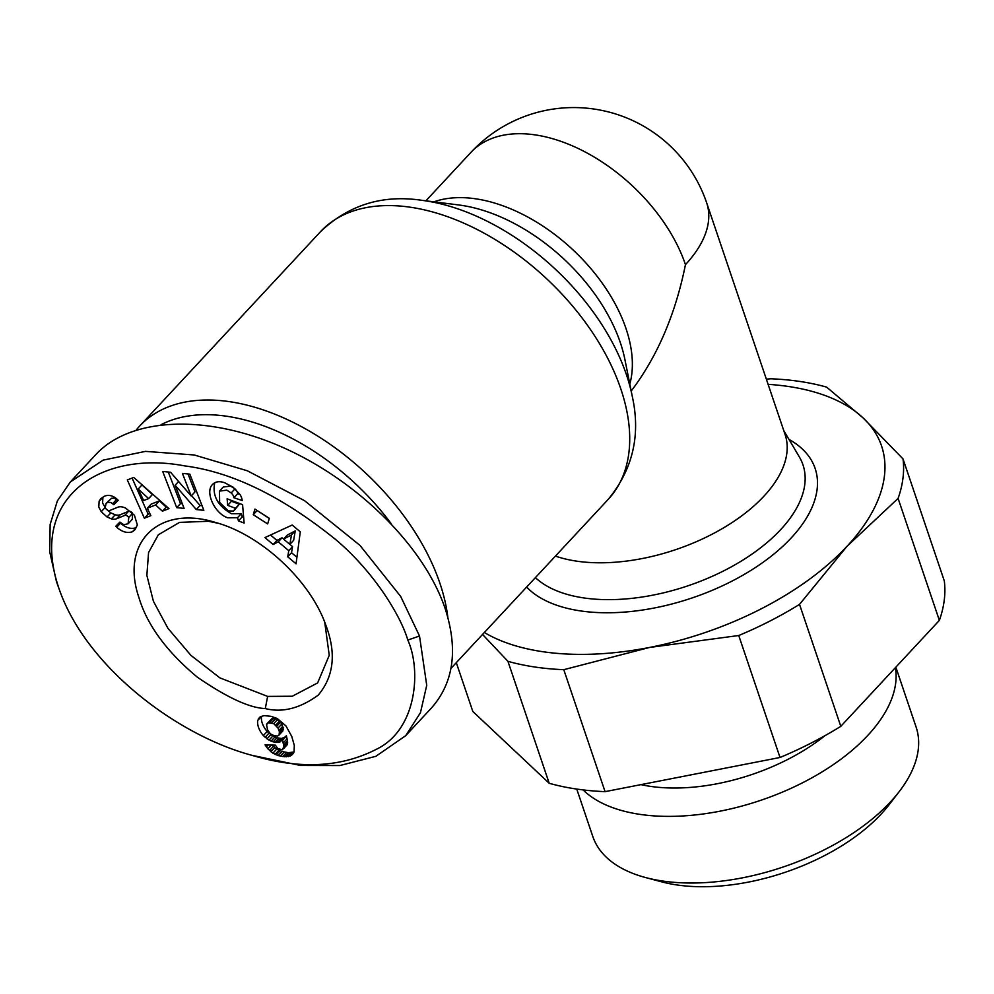 <?xml version="1.0" encoding="UTF-8"?>
<svg xmlns="http://www.w3.org/2000/svg" width="994" height="994" viewBox="0 0 994 994"><rect width="100%" height="100%" fill="white"/><g stroke="black" fill="none" stroke-linecap="round" stroke-linejoin="round"><path stroke-width="1.49" d="M447.834 617.299A196.489 119.516 -137.1 0 0 229.987 401.725A196.489 119.516 -137.1 0 0 139.657 426.066A196.489 119.516 -137.1 0 0 136.34 429.905M555.435 556.093A140.353 73.954 -18.7 0 0 576.284 561.101A140.353 73.954 -18.7 0 0 725.632 526.621A140.353 73.954 -18.7 0 0 785.098 434.54L706.697 202.925A140.353 140.353 0 0 0 470.994 152.318L425.879 200.825M324.727 622.244L329.25 655.307L317.633 682.928L292.286 696.235L267.635 696.409L219.873 677.871L190.91 655.357L167.924 628.307L153.399 601.246L146.863 575.364L148.566 552.515L158.357 534.76L179.554 522.384L208.367 521.278L218.394 523.316M219.438 491.123L219.662 502.417L228.285 510.904L233.503 511.065L235.479 508.294L227.676 505.337L227.129 498.802L242.573 504.666L244.126 523.055L238.448 520.906L237.504 517.75L227.589 517.775C214.518 513.413 204.739 491.769 212.542 484.451C215.487 481.494 219.525 480.922 224.632 482.736L233.118 487.172L240.188 494.739A15.134 9.207 42.9 0 1 241.604 497.857A15.134 9.207 42.9 0 1 242.225 500.529L233.888 497.745A6.138 3.728 -137.1 0 0 233.627 496.528A6.138 3.728 -137.1 0 0 231.18 492.962L226.794 490.154L219.438 491.123L223.228 487.048L230.583 486.078L234.969 488.874A6.138 3.728 42.9 0 1 237.417 492.44A6.138 3.728 42.9 0 1 237.69 493.67L240.113 494.627M231.403 500.429L231.478 501.262L239.281 504.219L234.298 510.357M214.729 482.761C212.12 495.521 217.661 505.834 231.391 513.699L241.293 513.674L242.25 516.83L243.642 517.352M237.504 517.75L241.293 513.674M119.64 522.359L120.622 523.291C125.952 527.913 131.158 529.38 136.228 527.665L136.489 527.516M132.438 531.74C127.356 533.455 122.163 531.989 116.832 527.367L115.702 526.298L119.914 522.086L123.778 524.708L128.089 523.776L128.773 517.414A3.268 1.988 -137.1 0 0 124.71 515.426L116.559 518.756A12.276 7.467 42.9 0 1 111.403 518.856L107.054 516.992L101.239 511.686L98.779 507.039L99.127 501.262L100.816 498.615L104.32 496.267C108.147 494.627 112.098 495.335 116.161 498.367L118.236 500.317L113.85 504.716L110.856 502.467L107.75 502.355L106.085 503.411L105.265 507.462A3.268 1.988 -137.1 0 0 105.289 507.536A3.268 1.988 -137.1 0 0 109.837 510.469L117.826 507.213A12.276 7.467 42.9 0 1 125.53 508.071L134.439 515.265L137.358 524.994L134.886 529.814L132.438 531.74L136.228 527.665M99.127 501.262L102.929 497.186L102.581 502.964L105.724 508.419M257.719 720.426L260.353 716.699L264.193 715.63L270.977 716.314L277.202 718.476L285.924 725.893L291.776 736.479L294.311 745.463L294.038 752.036L291.341 755.502L284.694 756.769L278.208 755.589L272.903 753.179L267.895 748.817L265.063 744.891L275.338 745.14L277.823 748.581L282.296 749.762L283.862 746.705L282.557 739.784L279.587 742.145L275.189 742.394L269.014 740.145L263.335 735.597A19.756 12.015 42.9 0 1 258.477 727.248A19.756 12.015 42.9 0 1 257.719 720.426L261.521 716.351A19.756 12.015 -137.1 0 0 262.267 723.172A19.756 12.015 -137.1 0 0 267.137 731.509L272.803 736.069L276.891 737.846L281.774 738.418L285.166 736.976M263.335 735.597L267.137 731.509M252.401 755.44L300.511 765.455L339.836 765.542L375.831 756.322L405.676 735.697L420.45 712.71L426.737 685.351L419.518 636.011L400.681 596.437L359.977 545.395L304.611 500.715L247.32 470.771L194.252 454.979L145.497 451.375L103.09 460.147L70.326 481.991L57.341 500.976L50.147 524.447L49.7 551.807L56.484 581.664L59.951 591.318C88.031 668.689 178.522 735.982 252.401 755.44C299.579 769.542 340.892 767.492 376.328 749.314C417.542 729.484 421.145 669.31 407.801 640.061C401.974 619.237 377.086 574.917 336.506 540.227C282.955 496.838 232.434 472.075 184.959 465.938C99.872 449.723 26.378 498.516 59.951 591.318M405.676 735.697L431.284 708.163C453.749 682.816 458.358 649.579 445.126 608.49C424.115 546.327 357.492 480.351 282.234 447.176C206.988 413.964 130.786 416.946 95.933 454.457L70.326 481.991M161.053 424.699A185.965 113.117 42.9 0 1 227.166 416.312A185.965 113.117 42.9 0 1 390.965 523.378M895.395 667.657A170.67 89.932 161.3 0 1 815.465 775.805A170.67 89.932 161.3 0 1 639.639 814.322A170.67 89.932 161.3 0 1 583.08 789.907M895.842 667.173L916.108 727.061A170.67 89.932 161.3 0 1 899.172 791.659A170.67 89.932 161.3 0 1 662.19 880.957A170.67 89.932 161.3 0 1 645.504 877.528A170.67 89.932 161.3 0 1 592.797 836.488L576.756 789.074M645.504 877.528L661.482 881.802A153.126 80.688 -18.7 0 0 676.454 884.884A153.126 80.688 -18.7 0 0 889.071 804.767L899.172 791.659M824.983 735.672A143.857 75.805 161.3 0 1 649.914 786.291A143.857 75.805 161.3 0 1 640.956 784.639M534.499 666.962A245.617 129.431 -18.7 0 0 563.784 669.683L605.073 791.646A245.617 129.431 161.3 0 1 575.774 788.925A245.617 129.431 161.3 0 1 549.21 783.284L507.934 661.321A245.617 129.431 -18.7 0 0 534.499 666.962M484.364 632.495A228.073 120.187 -18.7 0 0 542.239 651.629A228.073 120.187 -18.7 0 0 649.517 647.454L563.784 669.683M766.337 379.136L770.772 378.776A245.617 129.431 -18.7 0 1 800.071 381.485A245.617 129.431 -18.7 0 1 826.635 387.126L863.078 417.89A228.073 120.187 -18.7 0 0 788.838 386.542A228.073 120.187 -18.7 0 0 768.114 384.355M939.367 620.393L898.091 498.416A245.617 129.431 -18.7 0 0 903.012 458.917L944.3 580.894A245.617 129.431 161.3 0 1 939.367 620.393L840.8 726.341A245.617 129.431 161.3 0 1 780.017 757.478L738.741 635.514A245.617 129.431 -18.7 0 0 799.524 604.377L840.8 726.341M456.296 662.663L472.833 711.493L549.21 783.284M738.741 635.514L649.517 647.454A228.073 120.187 -18.7 0 0 847.062 546.253L799.524 604.377M898.091 498.416L847.062 546.253A228.073 120.187 -18.7 0 0 863.078 417.89L903.012 458.917M507.934 661.321L482.537 634.458M780.017 757.478L605.073 791.646M265.286 708.56C249.593 707.989 226.955 697.527 197.371 677.2C166.619 651.592 147.137 625.015 138.899 597.481C120.1 542.6 158.642 504.703 215.288 522.397C260.962 534.623 310.389 580.633 325.883 625.288C336.457 653.17 333.897 676.467 318.192 695.166C299.927 708.424 282.296 712.897 265.286 708.56L267.635 696.409M300.287 531.84L296.05 563.809L287.726 556.789L288.769 550.676L278.27 541.829L273.139 544.501L264.926 537.592L292.199 525.031L300.287 531.84M196.29 509.574L175.13 485.234L184.101 508.369L176.708 507.648L162.693 471.467L170.558 472.249L191.183 495.969L182.436 473.405L189.829 474.138L203.845 510.32L196.29 509.574L200.08 505.499L202.055 505.685M254.936 509.09L269.337 518.296L267.647 523.913L253.246 514.693L254.936 509.09M133.718 477.443L168.98 508.605L162.395 511.177L155.611 504.964L147.311 508.207L150.852 515.675L144.366 518.209L127.319 479.94L133.718 477.443M265.112 737.299L268.914 733.224M267.001 738.815L270.803 734.74M269.014 740.145L272.803 736.069M271.039 741.176L274.829 737.101M273.101 741.922L276.891 737.846M275.189 742.394L278.979 738.306M276.034 742.493L279.836 738.418M277.972 742.493L281.774 738.418M279.587 742.145L283.389 738.07M280.184 741.872L283.973 737.796M282.557 739.784L286.359 735.709L287.502 740.977L287.179 744.767L283.389 748.842M282.644 740.182L286.434 736.107M283.302 742.878L287.092 738.803M283.712 745.053L287.502 740.977M283.862 746.705L287.651 742.617M283.775 747.823L287.577 743.748M266.367 746.867L268.132 744.966M267.895 748.817L271.399 745.04M271.996 745.065L276.705 749.103L281.998 751.514L288.484 752.694L294.062 751.973M269.548 750.532L273.338 746.457M270.915 751.75L274.717 747.662M272.903 753.179L276.705 749.103M275.077 754.396L278.879 750.321M276.245 754.906L280.035 750.83M278.208 755.589L281.998 751.514M280.383 756.148L284.172 752.073M282.756 756.558L286.558 752.483M284.694 756.769L288.484 752.694M286.694 756.807L290.484 752.731M288.459 756.608L292.248 752.533M290.012 756.173L293.814 752.098M291.341 755.502L293.59 753.079M258.303 718.898L260.266 716.773M274.518 735.871L277.711 735.995L279.115 734.939L279.389 731.683L278.022 728.105L273.723 723.62L268.045 722.775L266.554 724.688L267.535 729.907L270.455 733.87L274.518 735.871M266.889 723.806L271.834 718.699L275.512 718.737L279.538 721.06L281.811 724.03L283.327 729.484L278.979 735.15M268.045 722.775L271.834 718.699M269.685 722.501L273.474 718.426M271.722 722.812L275.512 718.737M273.723 723.62L277.525 719.544M275.748 725.135L279.538 721.06M276.742 726.216L280.532 722.141M278.022 728.105L281.811 724.03M279.003 730.341L282.805 726.266M279.389 731.683L283.178 727.608M279.538 733.56L283.327 729.484M279.115 734.939L282.905 730.863M270.517 535.02L276.928 540.425L282.06 537.754L283.588 539.034M273.139 544.501L276.928 540.425M278.27 541.829L282.06 537.754M289.888 544.352L292.559 546.601L291.515 552.714L296.92 557.274M288.769 550.676L292.559 546.601M287.726 556.789L291.515 552.714M287.341 535.008L295.255 530.883L293.64 540.314L289.85 544.389L291.466 534.958L283.551 539.083L287.341 535.008M291.466 534.958L295.255 530.883M283.551 539.083L289.85 544.389M191.507 495.633L200.08 505.499M175.13 485.234L178.609 481.506M188.028 473.964L194.973 491.893L191.183 495.969M168.284 472.026L180.51 503.573L182.312 503.747M176.708 507.648L180.51 503.573M106.085 503.411L111.539 498.28L114.124 498.218L118.1 500.181M113.85 504.716L117.64 500.641M107.054 516.992L110.843 512.916L115.205 514.768A12.276 7.467 -137.1 0 0 120.349 514.681L128.512 511.351A3.268 1.988 42.9 0 1 131.618 512.27M107.004 509.773L110.843 512.916M132.078 512.705A3.268 1.988 42.9 0 1 132.575 513.326L132.289 519.315L128.499 523.403M238.448 520.906L242.25 516.83M227.676 505.337L231.478 501.262M235.479 508.294L239.281 504.219M233.901 497.783L237.69 493.707M257.086 510.469L269.287 518.446M253.246 514.693L257.048 510.618M132.103 478.077L148.156 514.134L149.821 513.488M144.366 518.209L148.156 514.134M147.311 508.207L151.1 504.132L159.413 500.889L166.184 507.102L166.942 506.803M155.611 504.964L159.413 500.889M162.395 511.177L166.184 507.102M138.191 489.023L143.67 500.541L148.653 498.59L138.191 489.023L141.993 484.948L152.442 494.515L148.653 498.59M631.202 391.027C657.345 356.511 675.435 314.39 685.462 264.64A140.353 85.372 -137.1 0 0 535.517 134.935A140.353 85.372 -137.1 0 0 470.994 152.318M685.462 264.64A140.353 73.954 -18.7 0 0 706.697 202.925M139.657 426.066L320.54 231.639A196.489 119.516 42.9 0 1 410.857 207.299A196.489 119.516 42.9 0 1 591.579 331.188A196.489 119.516 42.9 0 1 608.266 499.311L451.015 668.341M632.234 396.184A188.239 114.496 -137.1 0 0 425.32 200.8A188.239 114.496 -137.1 0 0 421.667 200.291L458.681 204.95A148.603 90.392 42.9 0 1 461.576 205.36A148.603 90.392 42.9 0 1 624.915 359.592L632.234 396.184C640.869 434.9 632.88 469.28 608.266 499.311M629.811 384.094A140.353 85.372 -137.1 0 0 592.536 270.592A140.353 85.372 -137.1 0 0 476.039 198.862A140.353 85.372 -137.1 0 0 433.893 201.832M231.18 492.962L234.969 488.874M783.781 430.651L799.338 456.917A147.572 77.768 161.3 0 1 746.916 557.522A147.572 77.768 161.3 0 1 583.391 597.866A147.572 77.768 161.3 0 1 535.406 577.626M526.621 587.056A157.934 83.223 -18.7 0 0 580.161 610.863A157.934 83.223 -18.7 0 0 774.401 553.633A157.934 83.223 -18.7 0 0 788.938 439.373M407.801 640.061L419.518 636.011M112.72 503.635L116.509 499.547M101.239 511.686L105.041 507.611M111.403 518.856L115.205 514.768M116.559 518.756L120.349 514.681M124.71 515.426L128.512 511.351M128.773 517.414L132.575 513.326M116.708 527.255L120.498 523.167M233.888 497.745L237.69 493.67M320.54 231.639C348.77 204.901 382.479 194.464 421.667 200.291"/></g></svg>
